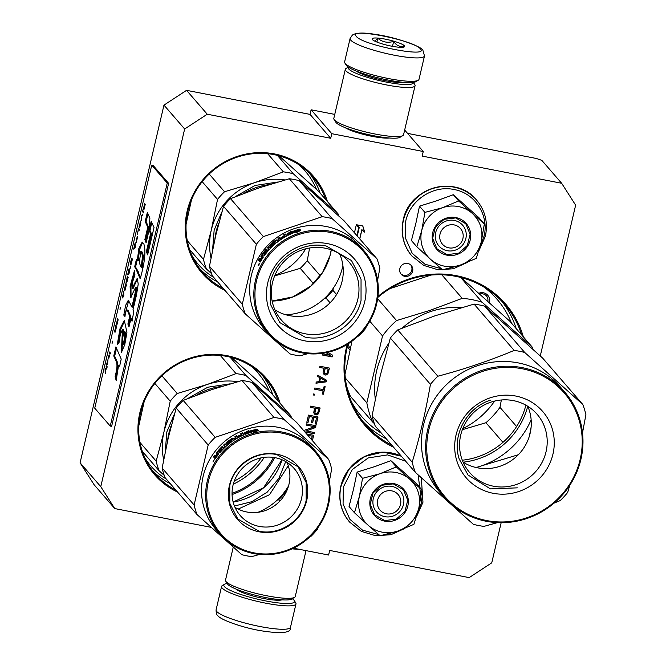 <?xml version="1.0" encoding="UTF-8"?>
<svg xmlns="http://www.w3.org/2000/svg" width="666" height="666" viewBox="0 0 666 666"><rect width="100%" height="100%" fill="white"/><g stroke="black" fill="none" stroke-linecap="round" stroke-linejoin="round"><path stroke-width="1" d="M393.523 447.177A92.899 89.294 -40.9 0 1 346.428 347.519A92.899 89.294 -40.9 0 1 347.227 344.389M391.766 445.146A91.941 88.378 -40.9 0 1 365.692 424.825A91.941 88.378 -40.9 0 1 347.177 347.502A91.941 88.378 -40.9 0 1 348.118 343.831M224.883 290.309A73.793 70.929 -40.9 0 1 187.179 211.005A73.793 70.929 -40.9 0 1 274.442 153.921A73.793 70.929 -40.9 0 1 327.414 201.557M223.135 288.278A72.835 70.013 -40.9 0 1 202.589 272.236A72.835 70.013 -40.9 0 1 187.92 210.98A72.835 70.013 -40.9 0 1 274.059 154.637A72.835 70.013 -40.9 0 1 312.72 176.898A72.835 70.013 -40.9 0 1 325.657 199.525M177.564 492.066A73.793 70.929 -40.9 0 1 139.852 412.762A73.793 70.929 -40.9 0 1 227.123 355.686A73.793 70.929 -40.9 0 1 280.086 403.313M175.807 490.043A72.835 70.013 -40.9 0 1 155.261 474.001A72.835 70.013 -40.9 0 1 140.593 412.745A72.835 70.013 -40.9 0 1 226.731 356.402A72.835 70.013 -40.9 0 1 265.401 378.663A72.835 70.013 -40.9 0 1 278.33 401.29M186.563 90.335L207.243 114.219L184.649 128.996L100.766 486.663L114.752 508.566L94.073 484.682L80.087 462.778L163.969 105.111L186.563 90.335L310.04 114.386L311.114 109.798L331.793 133.691L330.719 138.27L310.04 114.386M334.748 114.402L311.114 109.798M404.662 130.036L423.251 151.507L422.177 156.094L561.646 183.267L541.833 160.373L536.396 158.483L407.567 133.383M501.157 522.718L491.749 562.837L469.155 577.613L329.678 550.441L328.604 555.028L293.506 548.185M114.752 508.566L211.122 527.347M100.766 486.663L80.087 462.778M184.649 128.996L163.969 105.111M207.243 114.219L330.719 138.27M423.251 151.507L331.793 133.691M345.146 127.647A24.933 4.138 13.2 0 0 366.666 135.181A24.933 4.138 13.2 0 0 389.285 138.004M540.276 355.944L575.64 205.17L561.646 183.267M404.737 276.315A6.685 6.427 -40.9 0 1 400.649 266.675A6.685 6.427 -40.9 0 1 411.297 265.518A6.685 6.427 -40.9 0 1 404.737 276.315M359.782 238.944L361.946 229.728L364.71 232.201L362.795 225.965L356.343 224.708L359.299 227.356L357.259 236.039M356.968 235.697L358.891 227.489L356.243 225.125L354.445 232.784M326.107 352.697L330.353 355.336L322.844 353.871L322.56 355.07L332.109 356.934L332.525 355.136L327.814 352.331M324.708 374.891L326.182 374.966L327.93 373.842L329.487 368.098L319.938 366.242L319.655 367.441L323.926 368.273L323.052 372.893L324.708 374.891L323.468 373.809M315.959 383.2L326.257 381.868L326.631 380.269L317.832 375.216L317.557 376.415L319.805 377.689L318.864 381.676L316.242 382.001L315.959 383.2M322.344 394.031L323.36 394.23L325.133 386.655L324.117 386.455L323.368 389.643L314.843 387.987L314.56 389.177L323.093 390.842L322.344 394.031M313.436 393.964L313.203 394.963L314.219 395.163L314.452 394.164L313.436 393.964M315.351 414.785L316.825 414.86L318.573 413.736L320.13 407.992L310.581 406.135L310.298 407.334L314.568 408.166L313.694 412.787L315.351 414.785L314.111 413.703M306.793 422.294L308.008 422.527L309.415 416.541L312.662 417.174L311.447 422.361L312.67 422.602L313.886 417.416L316.525 417.932L315.118 423.917L316.342 424.15L318.023 416.974L308.475 415.109L306.793 422.294M304.853 431.926L314.094 433.724L314.377 432.525L306.252 430.944L315.542 427.539L315.967 425.749L306.418 423.884L306.135 425.083L314.469 426.706L304.97 430.07L304.603 431.635M312.371 440.609L313.719 435.323L306.593 433.932M274.733 457.609A73.793 70.929 -40.9 0 1 232.068 494.547M377.938 296.478A92.899 89.294 -40.9 0 1 456.293 275.657A92.899 89.294 -40.9 0 1 523.326 336.83M229.554 440.151A48.951 47.061 -40.9 0 1 226.14 443.498M410.839 265.043A6.685 6.427 -40.9 0 1 400.782 273.751M359.69 238.844L361.854 229.628L364.627 232.101L362.737 225.957M359.299 227.356L356.368 224.717M356.876 235.597L358.799 227.414M330.353 355.336L326.157 352.689M332.434 355.078L332.018 356.834L322.577 354.995M325.524 375.05L324.625 374.791M323.926 368.273L319.68 367.357M329.379 368.082L327.839 373.743L325.433 374.95M326.257 381.868L315.992 383.083M319.805 377.689L317.565 376.365M326.54 380.211L326.173 381.768M323.36 394.23L322.361 393.956M323.093 390.842L314.577 389.102M325.033 386.63L323.276 394.13M314.344 394.147L314.136 395.063L313.22 394.888M316.167 414.943L315.268 414.685M314.568 408.166L310.323 407.251M320.03 407.975L318.481 413.644L316.075 414.843M308.008 422.527L306.81 422.211M317.923 416.949L316.258 424.051L315.143 423.834M316.525 417.932L313.794 417.316L312.579 422.502L311.472 422.286M312.662 417.174L309.332 416.441L307.925 422.427M315.859 425.724L315.459 427.447L306.252 430.944M314.269 432.509L314.011 433.624L304.77 431.826M314.469 426.706L306.16 425.008M313.619 435.298L312.512 440.01M273.518 457.417A72.835 70.013 -40.9 0 1 232.051 493.315M377.822 297.436A91.941 88.378 -40.9 0 1 455.91 276.382A91.941 88.378 -40.9 0 1 504.711 304.479A91.941 88.378 -40.9 0 1 521.636 334.881M324.317 372.935L325.141 368.506L328.188 369.097L325.058 368.406L324.167 372.194L324.633 373.41L324.234 372.835M320.488 377.947L319.73 381.635L320.488 377.947L325.632 380.91L319.73 381.635M314.96 412.828L315.784 408.4L318.831 408.991L315.701 408.3L314.81 412.088L315.276 413.303L314.876 412.729M307.9 435.439L312.138 436.18L307.809 435.339M328.188 369.097L326.956 373.451L325.799 373.851L324.633 373.41M320.571 378.047L325.632 380.91M318.831 408.991L317.599 413.345L316.442 413.744L315.276 413.303M312.221 436.28L311.455 439.552M489.269 302.63A8.117 7.809 139.1 0 0 478.821 293.273M347.477 346.253A8.117 7.809 139.1 0 0 350 349.758M479.678 294.039A6.685 6.427 139.1 0 1 482.883 293.873A6.685 6.427 -40.9 0 1 487.82 301.332M348.21 343.773A6.685 6.427 139.1 0 0 350.366 348.127M462.887 238.603A11.938 11.48 139.1 0 0 454.145 224.908A11.938 11.48 139.1 0 0 440.026 234.149A11.938 11.48 -40.9 0 0 448.767 247.835A11.938 11.48 -40.9 0 0 462.887 238.603M400.507 504.562A11.938 11.48 139.1 0 0 391.766 490.867A11.938 11.48 139.1 0 0 377.647 500.099A11.938 11.48 -40.9 0 0 386.388 513.794A11.938 11.48 -40.9 0 0 400.507 504.562M382.084 532.134A31.044 29.845 139.1 0 0 397.877 531.043L380.136 535.747L368.431 525.491A31.044 29.845 139.1 0 0 382.084 532.134M353.521 489.152L349.051 506.51L354.454 512.745L359.44 496.178A31.044 29.845 -40.9 0 1 379.911 473.742L396.278 466.916L409.99 479.412C418.131 487.221 421.07 496.794 418.806 508.125C415.792 519.305 408.816 526.948 397.877 531.043L413.902 524.333L418.806 508.125L421.969 489.91L416.566 483.674L390.884 460.681L374.816 466.583L357.126 472.094L353.521 489.152M384.84 516.666A15.759 15.152 -40.9 0 1 376.473 511.846A15.759 15.152 -40.9 0 1 375.199 493.947A15.759 15.152 -40.9 0 1 391.933 486.405A15.759 15.152 -40.9 0 1 400.299 491.217A15.759 15.152 -40.9 0 1 401.573 509.124A15.759 15.152 -40.9 0 1 384.84 516.666M418.148 474.916L421.603 502.33L417.649 512.67M397.46 531.177L386.846 534.232M378.829 534.615L362.554 530.161L349.875 519.322L343.065 504.045L343.356 487.087L352.256 469.572L368.215 457.933L387.52 454.895L405.644 461.18M384.665 521.128A19.58 18.823 -40.9 0 1 370.329 498.676A19.58 18.823 -40.9 0 1 393.481 483.533A19.58 18.823 -40.9 0 1 407.825 505.985A19.58 18.823 -40.9 0 1 384.665 521.128M421.969 489.91L409.99 479.412A31.044 29.845 139.1 0 0 380.627 473.501M368.431 525.491L367.89 525.008A31.044 29.845 -40.9 0 1 359.265 496.903M367.89 525.008L354.454 512.745M359.44 496.178L362.52 478.33L379.911 473.742M357.126 472.094L362.52 478.33M390.884 460.681L396.278 466.916M384.69 520.571L374.55 514.735L370.246 504.27L373.01 493.031L381.793 485.264L393.29 483.891L403.43 489.726L407.734 500.199L404.97 511.43L396.187 519.197L384.69 520.571M444.463 266.175A31.044 29.845 139.1 0 0 460.256 265.085L442.515 269.788L430.81 259.532A31.044 29.845 139.1 0 0 444.463 266.175M415.9 223.193L411.43 240.551L416.833 246.786L421.819 230.22A31.044 29.845 -40.9 0 1 442.291 207.792L458.658 200.957L472.369 213.453C480.511 221.262 483.449 230.836 481.185 242.166C478.171 253.346 471.195 260.989 460.256 265.085L476.282 258.375L481.185 242.166L484.348 223.951L478.954 217.715L453.263 194.722L436.197 200.966L419.505 206.135L415.9 223.193M447.219 250.707A15.759 15.152 -40.9 0 1 438.852 245.896A15.759 15.152 -40.9 0 1 437.579 227.988A15.759 15.152 -40.9 0 1 454.312 220.446A15.759 15.152 -40.9 0 1 462.679 225.258A15.759 15.152 -40.9 0 1 463.952 243.165A15.759 15.152 -40.9 0 1 447.219 250.707M441.208 268.664L424.933 264.202L412.254 253.363L405.444 238.087L405.736 221.129C410.114 200.066 433.283 184.915 454.062 189.527C475.091 193.057 489.435 215.518 483.982 236.372L480.028 246.711M459.84 265.218L449.225 268.281M447.044 255.178A19.58 18.823 -40.9 0 1 432.709 232.717A19.58 18.823 -40.9 0 1 455.869 217.574A19.58 18.823 -40.9 0 1 470.204 240.026A19.58 18.823 -40.9 0 1 447.044 255.178M484.348 223.951L472.369 213.453A31.044 29.845 139.1 0 0 443.007 207.551M430.81 259.532L430.269 259.049A31.044 29.845 -40.9 0 1 421.645 230.944M430.269 259.049L416.833 246.786M421.819 230.22L424.9 212.379L442.291 207.792M419.505 206.135L424.9 212.379M453.263 194.722L458.658 200.957M447.069 254.62L436.929 248.776L432.625 238.311L435.389 227.073L444.172 219.305L455.669 217.932L465.809 223.768L470.113 234.241L467.349 245.471L458.566 253.238L447.069 254.62M350.091 38.511L344.613 61.896A38.212 6.335 13.2 0 0 344.896 63.062L346.312 65.276A36.297 6.019 13.2 0 0 346.628 65.684A36.297 6.019 13.2 0 0 380.994 78.546A36.297 6.019 13.2 0 0 415.984 81.61L418.231 80.261A38.212 6.335 13.2 0 0 419.006 79.346L424.492 55.961L422.918 50.35C422.735 47.12 396.686 37.279 375.324 34.382C363.503 32.418 355.844 32.659 352.356 35.115L350.091 38.511A38.212 6.335 13.2 0 0 350.707 40.11A38.212 6.335 13.2 0 0 390.035 54.346A38.212 6.335 13.2 0 0 424.492 55.961M344.896 63.062A38.212 6.335 13.2 0 0 345.221 63.495A38.212 6.335 13.2 0 0 381.402 77.04A38.212 6.335 13.2 0 0 418.231 80.261M356.36 36.414C362.162 45.022 430.144 58.258 420.379 48.884C414.577 40.285 346.595 27.04 356.36 36.414M372.361 39.535A16.717 2.772 13.2 0 0 388.195 45.455A16.717 2.772 13.2 0 0 404.304 46.87A16.717 2.772 13.2 0 0 404.37 45.771A16.717 2.772 13.2 0 0 385.805 39.261A16.717 2.772 13.2 0 0 372.219 39.344A16.717 2.772 13.2 0 0 372.361 39.535M403.096 47.219L404.17 45.904C400.008 47.228 396.503 45.721 393.664 41.375C387.72 43.182 382.442 42.158 377.822 38.287L374.75 41.109M377.822 38.287L376.939 42.075M393.664 41.375L392.499 46.345M292.274 598.709A36.297 6.019 -166.8 0 1 293.956 600.133A36.297 6.019 -166.8 0 1 294.264 600.549A36.297 6.019 -166.8 0 1 264.768 600.74A36.297 6.019 -166.8 0 1 224.442 586.596A36.297 6.019 -166.8 0 1 224.592 584.207A36.297 6.019 -166.8 0 1 227.198 583.449M294.264 600.549L295.679 602.763A38.212 6.335 -166.8 0 1 295.97 603.929A38.212 6.335 -166.8 0 1 261.513 602.314A38.212 6.335 -166.8 0 1 222.186 588.07A38.212 6.335 -166.8 0 1 221.57 586.471A38.212 6.335 -166.8 0 1 222.344 585.564L224.592 584.207M413.278 82.393A33.433 5.544 -166.8 0 1 384.415 81.702A33.433 5.544 -166.8 0 1 348.726 68.973A33.433 5.544 -166.8 0 1 348.385 67.166M413.386 82.376L414.801 84.59A35.822 5.944 -166.8 0 1 415.068 85.681A35.822 5.944 -166.8 0 1 382.767 84.166A35.822 5.944 -166.8 0 1 345.895 70.821A35.822 5.944 -166.8 0 1 345.321 69.322A35.822 5.944 -166.8 0 1 346.045 68.465L348.301 67.108M404.453 82.393A26.507 4.396 -166.8 0 1 379.728 79.487A26.507 4.396 -166.8 0 1 356.293 71.096M415.068 85.681L403.563 134.748A35.822 5.944 -166.8 0 1 402.838 135.606A35.822 5.944 -166.8 0 1 368.306 132.576A35.822 5.944 -166.8 0 1 334.39 119.88A35.822 5.944 -166.8 0 1 334.082 119.472A35.822 5.944 -166.8 0 1 333.816 118.39L345.321 69.322M402.838 135.606L400.025 137.296A33.433 5.544 -166.8 0 1 367.798 134.474A33.433 5.544 -166.8 0 1 336.139 122.619A33.433 5.544 -166.8 0 1 335.847 122.244L334.082 119.472M233.258 547.119L225.508 580.144A35.822 5.944 13.2 0 0 225.774 581.235L227.547 583.999A33.433 5.544 13.2 0 0 227.839 584.382A33.433 5.544 13.2 0 0 259.49 596.228A33.433 5.544 13.2 0 0 291.716 599.05L294.53 597.36A35.822 5.944 13.2 0 0 295.254 596.503L306.019 550.624M225.774 581.235A35.822 5.944 13.2 0 0 226.09 581.643A35.822 5.944 13.2 0 0 260.006 594.33A35.822 5.944 13.2 0 0 294.53 597.36M292.141 548.834A35.822 5.944 13.2 0 0 299.067 549.275M461.072 277.547L509.773 321.17L532.109 346.969L482.159 302.247A88.353 84.932 139.1 0 0 462.212 298.36L430.136 310.323L396.57 320.562L377.647 298.709M533.183 349.5A88.353 84.932 139.1 0 0 532.109 346.969M525.89 405.161A71.645 68.864 -40.9 0 1 477.93 456.776A71.645 68.864 -40.9 0 1 462.304 460.206M461.771 307.492A80.003 76.898 139.1 0 0 430.602 311.571A80.003 76.898 -40.9 0 0 402.239 328.047M375.274 398.709A80.003 76.898 -40.9 0 1 388.769 343.323M431.044 275.058L389.918 288.636M441.799 274.783L462.212 298.36M345.321 378.005L366.841 402.863A88.353 84.932 -40.9 0 0 372.744 422.119L350.408 396.32A88.353 84.932 -40.9 0 1 346.528 385.722M372.744 422.119L374.317 423.543M351.973 341.183L344.988 374.4M369.788 321.212L382.534 335.939L366.841 402.863M382.534 335.939A88.353 84.932 -40.9 0 1 396.57 320.562M460.689 277.447L482.159 302.247M462.346 429.703L485.947 422.727A88.353 84.932 139.1 0 0 499.983 407.351L516.591 426.54M499.983 407.351L501.356 399.983M462.753 428.654A81.194 78.047 139.1 0 0 494.605 401.082M485.947 422.727L502.947 442.357M415.309 472.336L375.199 426.007A90.743 87.229 -40.9 0 1 373.484 420.979A90.743 87.229 -40.9 0 1 372.078 415.842L412.187 462.171A90.743 87.229 139.1 0 0 413.586 467.307A90.743 87.229 -40.9 0 0 415.309 472.336L473.384 524.342A90.743 87.229 -40.9 0 0 483.916 526.398L497.469 522.627M545.354 429.22A44.564 42.84 -40.9 0 1 524.142 480.96A44.564 42.84 -40.9 0 1 469.688 472.577A44.564 42.84 -40.9 0 1 461.413 457.6A44.564 42.84 139.1 0 1 482.625 405.86A44.564 42.84 139.1 0 1 537.079 414.244A44.564 42.84 139.1 0 1 545.354 429.22M463.128 462.187A73.31 70.471 139.1 0 0 527.738 406.26A44.564 42.84 139.1 0 1 529.428 410.822A44.564 42.84 -40.9 0 1 513.544 459.007A44.564 42.84 -40.9 0 1 463.12 462.179M552.156 428.546A50.624 48.668 139.1 0 0 490.118 397.86A50.624 48.668 139.1 0 0 456.801 460.797A50.624 48.668 139.1 0 0 518.839 491.491A50.624 48.668 139.1 0 0 552.156 428.546M578.92 419.497A79.046 75.982 -40.9 0 1 526.906 517.765A79.046 75.982 -40.9 0 1 430.036 469.846A79.046 75.982 139.1 0 1 482.051 371.578A79.046 75.982 139.1 0 1 578.92 419.497M582.517 432.825L585.913 414.643A90.743 87.229 -40.9 0 0 584.515 409.498A90.743 87.229 139.1 0 0 582.792 404.47L542.69 358.142L484.607 306.135A90.743 87.229 139.1 0 0 474.075 304.087L434.915 315.842L397.744 329.903A90.743 87.229 139.1 0 0 390.334 338.02L430.436 384.349C425.666 411.804 419.588 437.745 412.187 462.171M372.078 415.842L380.211 375.782L390.334 338.02M484.607 306.135L524.716 352.464A90.743 87.229 139.1 0 0 514.185 350.416C490.051 360.539 464.61 369.147 437.845 376.232A90.743 87.229 139.1 0 0 430.436 384.349M582.792 404.47L524.716 352.464M474.075 304.087L514.185 350.416M397.744 329.903L437.845 376.232M531.152 419.805A81.194 78.047 -40.9 0 1 480.985 466.009L518.331 454.736M531.127 427.106L529.37 436.155M476.381 467.59L480.985 466.009A81.194 78.047 -40.9 0 1 476.04 467.507M554.054 503.121L560.256 500.582A90.743 87.229 -40.9 0 0 567.665 492.457L569.755 485.331M443.822 496.836L439.685 492.057A80.003 76.898 -40.9 0 1 424.825 465.176A80.003 76.898 139.1 0 1 462.912 372.286A80.003 76.898 139.1 0 1 560.655 387.337L564.793 392.116A80.003 76.898 139.1 0 0 467.041 377.064A80.003 76.898 139.1 0 0 428.962 469.955A80.003 76.898 -40.9 0 0 443.822 496.836A80.003 76.898 -40.9 0 0 541.566 511.888A80.003 76.898 -40.9 0 0 579.645 418.997A80.003 76.898 139.1 0 0 564.793 392.116M517.349 487.845L490.467 488.894L468.056 475.033L459.249 459.107C451.448 435.88 466.4 407.634 490.451 400.166M279.012 155.794L318.365 191.1L338.062 213.861A71.645 68.864 -40.9 0 1 338.886 216.075M309.615 248.002L307.242 260.672A71.645 68.864 -40.9 0 1 300.241 268.34L274.65 275.915M305.752 248.818A64.477 61.98 -40.9 0 1 274.758 275.641M284.973 179.945A64.477 61.98 139.1 0 0 254.695 182.659L283.366 171.853A71.645 68.864 -40.9 0 1 293.306 173.793L277.364 155.369M283.366 171.853L267.64 153.696M211.58 273.668L206.427 268.989A71.645 68.864 -40.9 0 1 203.48 259.382L211.255 230.261L217.541 199.417A71.645 68.864 -40.9 0 1 224.542 191.75L209.199 174.026M217.541 199.417L202.189 181.676M186.08 224.284L191.492 199.833M203.48 259.382L187.288 240.676M206.427 268.989L189.652 249.608M293.306 173.793L338.062 213.861M323.41 202.106A64.477 61.98 -40.9 0 0 316.433 194.688A64.477 61.98 139.1 0 0 308.042 188.411M224.542 191.75L254.695 182.659A64.477 61.98 -40.9 0 0 211.255 230.261A64.477 61.98 -40.9 0 0 210.989 257.917M313.47 283.616L300.241 268.34M320.304 275.757L307.242 260.672M285.905 314.785A59.699 57.384 139.1 0 0 342.898 265.451M212.604 249.708L214.144 230.195L221.861 211.946M235.098 196.77L255.061 185.464L277.522 182.068M377.597 280.286L379.836 268.315A71.645 68.864 139.1 0 0 376.889 258.708L332.134 218.639A71.645 68.864 139.1 0 0 327.197 217.491A71.645 68.864 139.1 0 0 322.186 216.7L263.361 236.588A71.645 68.864 139.1 0 0 256.368 244.264L242.299 304.22A71.645 68.864 139.1 0 0 245.246 313.828L290.001 353.904A71.645 68.864 139.1 0 0 294.938 355.053A71.645 68.864 139.1 0 0 299.95 355.835L307.784 353.671M274.958 309.915A44.564 42.832 -40.9 0 0 289.41 315.626A44.564 42.832 139.1 0 0 333.083 299.45A44.564 42.832 139.1 0 0 339.643 253.921M305.12 333.766A44.564 42.832 139.1 0 0 352.431 312.446A44.564 42.832 139.1 0 0 348.842 261.821A44.564 42.832 139.1 0 0 325.183 248.202A44.564 42.832 -40.9 0 0 277.872 269.53A44.564 42.832 -40.9 0 0 281.46 320.155A44.564 42.832 -40.9 0 0 305.12 333.766M327.647 243.648A50.624 48.668 139.1 0 0 267.774 282.809A50.624 48.668 139.1 0 0 304.845 340.859A50.624 48.668 139.1 0 0 364.718 301.698A50.624 48.668 139.1 0 0 327.647 243.648M330.278 232.409A62.329 59.915 139.1 0 0 256.568 280.627A62.329 59.915 139.1 0 0 302.214 352.089A62.329 59.915 139.1 0 0 375.924 303.879A62.329 59.915 139.1 0 0 330.278 232.409M301.823 352.814A63.287 60.831 139.1 0 0 369.014 322.527A63.287 60.831 139.1 0 0 363.919 250.632A63.287 60.831 139.1 0 0 330.328 231.293A63.287 60.831 139.1 0 0 263.137 261.58A63.287 60.831 139.1 0 0 268.231 333.475A63.287 60.831 139.1 0 0 301.823 352.814M290.085 232.542A63.287 60.831 139.1 0 1 299.334 229.279L298.118 230.386A63.287 60.831 139.1 0 0 289.019 233.883L287.887 235.398L286.788 234.132L291.175 231.244L290.085 232.542L290.376 233.258M299.384 229.487L299.542 230.178L298.351 231.277M290.226 232.892L287.387 234.823M297.336 232.059L297.186 231.535L295.995 232.759L300.841 230.444L299.733 229.171L298.376 230.394A63.287 60.831 139.1 0 0 289.252 233.866L289.568 234.574M298.376 230.394L298.609 231.285A62.329 59.915 139.1 0 0 297.236 231.71M298.609 231.285L299.941 230.078L300.416 230.627M297.186 231.535A63.287 60.831 139.1 0 0 288.236 235.223L289.252 233.866M260.281 261.963L259.532 261.58L259.915 260.306L259.166 261.139M259.157 261.13L258.441 260.323A63.287 60.831 139.1 0 1 259.39 258.658L259.998 259.357L260.939 259.057M259.915 260.306L260.731 260.747L260.348 261.996M260.814 259.815L260.006 259.374L260.539 258.833A63.287 60.831 139.1 0 1 261.538 257.234L262.321 257.717A62.329 59.915 139.1 0 0 262.238 257.842M265.676 251.207A62.329 59.915 139.1 0 1 266.508 250.2L265.792 249.617A63.287 60.831 139.1 0 0 261.222 255.719L262.004 256.21A62.329 59.915 139.1 0 1 262.254 255.836M265.792 249.617L266.417 249.192L268.032 250.94M274.117 244.788L273.793 244.422A63.287 60.831 139.1 0 0 270.08 247.985L270.438 248.318M275.566 240.201L276.132 240.925L276.84 240.634L276.29 239.902L275.566 240.201A63.287 60.831 139.1 0 0 270.03 245.055L269.63 245.737L270.421 246.653L271.087 246.278A63.287 60.831 139.1 0 1 273.468 244.056L274.084 244.747A62.329 59.915 139.1 0 0 274.076 244.747M270.03 245.055L270.671 245.712A62.329 59.915 139.1 0 1 271.403 245.005M276.132 240.925A62.329 59.915 139.1 0 0 275.591 241.358M286.655 235.98L285.198 233.957A63.287 60.831 139.1 0 0 283.624 234.815L284.365 235.672A63.287 60.831 139.1 0 0 280.836 237.82L281.16 238.187A63.287 60.831 139.1 0 1 284.69 236.039L284.757 236.547A63.287 60.831 139.1 0 0 280.877 238.952L279.495 237.362A63.287 60.831 139.1 0 0 278.038 238.361L278.779 239.219A63.287 60.831 139.1 0 0 276.898 240.609L277.447 241.342A62.329 59.915 139.1 0 1 277.514 241.292M284.365 235.672L284.598 236.089M285.198 233.957L286.763 235.764L286.23 236.272A63.287 60.831 139.1 0 0 277.264 242.166L276.556 242.466L275.083 241.209A63.287 60.831 139.1 0 0 271.337 244.48L271.537 245.113M274.184 242.799L274.775 243.498L275.466 243.182L274.883 242.474L274.184 242.799A63.287 60.831 139.1 0 0 271.753 244.963L272.086 245.321M274.775 243.498A62.329 59.915 139.1 0 0 273.959 244.206M274.883 242.474L275.574 243.265L275.141 243.898A63.287 60.831 139.1 0 0 264.186 255.844L263.861 255.478L264.252 255.744M263.861 255.478A63.287 60.831 139.1 0 1 266.25 252.322L266.633 252.614M259.532 261.58L260.006 262.129L260.531 261.58A63.287 60.831 139.1 0 1 263.328 257.076L262.113 255.236A63.287 60.831 139.1 0 1 265.193 251.099L265.801 251.357A63.287 60.831 139.1 0 0 263.753 254.012L264.069 254.379A63.287 60.831 139.1 0 1 266.117 251.723L266.841 252.297A62.329 59.915 139.1 0 0 266.6 252.589M265.801 251.357L266.525 251.923A62.329 59.915 139.1 0 0 266.467 251.998M261.855 257.6L262.637 258.083A62.329 59.915 139.1 0 0 262.562 258.208L261.855 257.6A63.287 60.831 139.1 0 0 260.448 259.882L261.33 260.215M260.714 260.19L260.922 259.981A63.287 60.831 139.1 0 1 262.171 257.967M279.662 240.384L279.628 240.343A62.329 59.915 139.1 0 0 277.772 241.708L277.805 241.75M266.525 251.923L265.917 251.665M285.614 234.773A62.329 59.915 139.1 0 0 284.24 235.523M281.36 238.628L281.651 238.961A62.329 59.915 139.1 0 1 285.131 236.846L285.156 236.871M278.646 239.061A62.329 59.915 139.1 0 1 280.003 238.128L281.094 239.394M276.84 240.634L277.447 241.342M270.529 246.67L270.671 245.712M269.305 247.086A62.329 59.915 139.1 0 0 268.165 248.31L269.255 249.567M266.508 250.2L267.124 249.783M262.321 257.717L261.713 257.009L262.004 256.21M260.572 259.682L260.015 259.374A62.329 59.915 139.1 0 0 259.265 260.747L259.457 260.964M258.125 265.567L259.307 263.187L258.125 265.567M261.222 255.719L260.93 256.535L261.538 257.234M270.08 247.985L268.706 246.387A63.287 60.831 139.1 0 0 267.482 247.694L268.856 249.284A63.287 60.831 139.1 0 0 267.665 250.632M276.29 239.902L276.898 240.609M266.25 252.322L266.117 251.723M268.231 333.475L264.094 328.696A63.287 60.831 -40.9 0 1 258.999 256.801A63.287 60.831 -40.9 0 1 326.19 226.515A63.287 60.831 139.1 0 1 359.782 245.854L363.919 250.632M357.759 336.363L358.766 335.947A71.645 68.864 139.1 0 0 365.767 328.28L366.225 326.731M376.889 258.708L344.039 220.762L299.284 180.694A71.645 68.864 139.1 0 0 289.335 178.754L259.124 187.854L230.519 198.643A71.645 68.864 139.1 0 0 223.518 206.318L215.751 235.373L209.449 266.275A71.645 68.864 139.1 0 0 212.396 275.882L245.246 313.828M256.368 244.264L223.518 206.318M242.299 304.22L209.449 266.275M324.459 298.393L325.924 298.002A71.645 68.864 139.1 0 0 332.925 290.334L333.308 288.162M336.571 294.547L332.925 290.334M332.134 218.639L299.284 180.694M322.186 216.7L289.335 178.754M263.361 236.588L230.519 198.643M330.078 302.797L325.924 298.002M279.187 240.126A63.287 60.831 139.1 0 0 277.764 241.167L277.214 240.975A63.287 60.831 139.1 0 1 279.104 239.585L279.187 240.126M259.407 264.918L258.891 264.685M270.279 282.734C275.358 258.3 302.231 240.717 326.34 246.07L351.498 260.556L361.047 279.187L361.047 300.424C355.969 324.858 329.096 342.441 304.986 337.088L279.828 322.602L270.288 303.971L270.279 282.734M231.693 357.559L271.037 392.865L290.742 415.626A71.645 68.864 -40.9 0 1 291.566 417.832M163.661 459.682A64.477 61.98 -40.9 0 1 163.936 432.018L170.221 401.173A71.645 68.864 -40.9 0 1 177.223 393.506L161.88 375.782M170.221 401.173L154.862 383.433M138.761 426.04L144.172 401.598M237.654 381.701A64.477 61.98 139.1 0 0 207.376 384.424L236.039 373.618A71.645 68.864 -40.9 0 1 245.987 375.549L230.036 357.126M236.039 373.618L220.321 355.453M245.987 375.549L269.114 396.453A64.477 61.98 139.1 0 0 260.714 390.168M177.223 393.506L207.376 384.424A64.477 61.98 -40.9 0 0 163.936 432.018L156.16 461.138L139.968 442.44M290.742 415.626L269.114 396.453A64.477 61.98 -40.9 0 1 276.09 403.862M164.261 475.432L159.107 470.745A71.645 68.864 -40.9 0 1 156.16 461.138M159.107 470.745L142.333 451.373M257.958 512.304A59.699 57.384 139.1 0 0 288.603 485.78M165.285 451.473L166.825 431.951L174.542 413.711M187.779 398.534L207.742 387.229L230.203 383.824M234.44 506.002L251.856 501.698L267.191 492.166L278.879 478.371L285.731 461.605M238.145 509.09L269.522 494.705L288.261 465.709M221.503 449.1L222.044 448.742M226.348 445.454L228.022 444.555A62.329 59.915 139.1 0 1 230.544 442.574L230.819 442.465M225.549 444.538A62.329 59.915 139.1 0 0 224.242 445.712L223.618 445.038A63.287 60.831 139.1 0 1 224.941 443.839L226.323 445.437A63.287 60.831 139.1 0 1 230.319 442.199L230.994 440.959M232.501 439.227L233.283 438.261M216.525 455.353L215.975 455.611M215.201 455.969L213.728 456.593M329.412 481.052L331.651 469.08A71.645 68.864 139.1 0 0 328.704 459.473L283.949 419.405A71.645 68.864 139.1 0 0 279.012 418.256A71.645 68.864 139.1 0 0 274.001 417.465L215.176 437.354A71.645 68.864 139.1 0 0 208.183 445.021L194.114 504.986A71.645 68.864 139.1 0 0 197.061 514.593L241.816 554.67A71.645 68.864 139.1 0 0 246.753 555.819A71.645 68.864 139.1 0 0 251.765 556.601L259.598 554.437M309.573 537.129L310.589 536.713A71.645 68.864 139.1 0 0 317.582 529.045L318.04 527.497M315.734 451.398L311.596 446.62A63.287 60.831 139.1 0 0 278.005 427.281A63.287 60.831 -40.9 0 0 210.814 457.567A63.287 60.831 -40.9 0 0 215.909 529.462L220.046 534.24A63.287 60.831 139.1 0 0 253.638 553.571A63.287 60.831 139.1 0 0 320.829 523.293A63.287 60.831 139.1 0 0 315.734 451.398A63.287 60.831 139.1 0 0 282.143 432.059A63.287 60.831 139.1 0 0 214.951 462.346A63.287 60.831 139.1 0 0 220.046 534.24M277.139 500.158L278.596 499.758A71.645 68.864 139.1 0 0 285.597 492.091L285.989 489.918M328.704 459.473L296.711 422.527L251.956 382.45A71.645 68.864 139.1 0 0 242.016 380.511L211.913 389.577L183.192 400.408A71.645 68.864 139.1 0 0 176.19 408.075L168.398 437.254L162.129 468.04A71.645 68.864 139.1 0 0 165.076 477.647L197.061 514.593M208.183 445.021L176.19 408.075M194.114 504.986L162.129 468.04M279.812 501.165L278.596 499.758M285.964 492.515L285.597 492.091M283.949 419.405L251.956 382.45M274.001 417.465L242.016 380.511M215.176 437.354L183.192 400.408M247.444 431.809A63.287 60.831 139.1 0 1 256.918 429.345L255.669 430.294A63.287 60.831 139.1 0 0 246.328 433L245.138 434.374L244.039 433.108L248.585 430.644L247.444 431.809L247.669 432.517M256.943 429.553L257.051 430.261L255.827 431.21M247.561 432.176L244.647 433.807M254.812 431.834L254.712 431.318L253.471 432.392L258.433 430.544L257.326 429.27L255.927 430.328A63.287 60.831 139.1 0 0 246.578 433L246.82 433.716M255.927 430.328L256.085 431.243A62.329 59.915 139.1 0 0 254.753 431.526M256.085 431.243L257.451 430.194L257.909 430.719M254.712 431.318A63.287 60.831 139.1 0 0 245.496 434.224L246.578 433M231.518 440.384L232.034 441.142L231.31 441.408L230.777 440.659L231.518 440.384L232.209 441.183L231.735 441.766A63.287 60.831 139.1 0 0 219.813 452.755L219.489 452.38A63.287 60.831 139.1 0 1 222.144 449.442L222.028 448.859A63.287 60.831 139.1 0 0 219.755 451.332L219.439 450.965A63.287 60.831 139.1 0 1 221.711 448.493L221.079 448.218A63.287 60.831 139.1 0 0 217.665 452.081L218.856 453.912A63.287 60.831 139.1 0 0 215.684 458.175L215.101 458.691L214.627 458.133L215.093 456.918L214.244 457.692L213.536 456.876A63.287 60.831 139.1 0 1 214.619 455.294L215.226 456.002L216.217 455.777M215.093 456.918L215.859 457.425L215.401 458.624M215.784 456.377L215.235 456.002L215.826 455.502A63.287 60.831 139.1 0 1 216.958 453.996L216.35 453.296L216.7 452.522L217.432 453.08A62.329 59.915 139.1 0 1 217.765 452.655M216.7 452.522A63.287 60.831 139.1 0 1 221.778 446.811L222.427 447.46A62.329 59.915 139.1 0 0 221.57 448.335M221.778 446.811L222.444 446.436L224.034 448.218M222.427 447.46L223.093 447.086M223.618 445.038L225.324 446.986M224.991 446.636A63.287 60.831 139.1 0 0 223.693 447.877M242.199 435.639L242.216 435.647A62.329 59.915 139.1 0 0 242.074 435.697L241.891 435.281A63.287 60.831 139.1 0 0 237.829 437.346L236.455 435.755A63.287 60.831 139.1 0 0 234.915 436.63L235.656 437.487A63.287 60.831 139.1 0 0 233.666 438.711L234.149 439.485A62.329 59.915 139.1 0 1 234.299 439.393M235.656 437.487L235.897 437.903M237.829 437.346L238.053 437.77M241.408 434.29A62.329 59.915 139.1 0 1 242.749 433.699L242.407 432.842A63.287 60.831 139.1 0 0 240.776 433.566L241.708 434.848M241.517 434.423A63.287 60.831 139.1 0 0 237.829 436.263L238.145 436.63A63.287 60.831 139.1 0 1 241.833 434.79L241.891 435.281M242.407 432.842L243.972 434.648L243.423 435.098A63.287 60.831 139.1 0 0 233.999 440.218L233.25 440.467L231.768 439.194A63.287 60.831 139.1 0 0 227.755 442.132L228.18 442.615A63.287 60.831 139.1 0 1 230.777 440.659M221.553 448.659L221.753 448.842A62.329 59.915 139.1 0 0 219.622 451.182M236.288 438.786L236.047 438.37A63.287 60.831 139.1 0 0 234.549 439.294L234.798 439.702M236.047 438.37L236.522 438.644M234.549 439.294L233.982 439.077A63.287 60.831 139.1 0 1 235.98 437.853L236.247 438.161M236.205 438.253L236.463 438.686M216.184 456.635L215.684 456.518A63.287 60.831 139.1 0 1 217.274 454.362L217.599 454.728A63.287 60.831 139.1 0 0 216.184 456.635L216.567 456.909M217.274 454.362L218.015 454.911A62.329 59.915 139.1 0 0 217.949 454.995M216.55 456.893A62.329 59.915 139.1 0 0 216.442 457.043L216.059 456.776M222.302 449.2A62.329 59.915 139.1 0 1 222.377 449.125L221.753 448.842M220.171 451.598L220.454 451.931A62.329 59.915 139.1 0 1 222.694 449.492L222.727 449.533M231.31 441.408A62.329 59.915 139.1 0 0 230.494 441.999M230.935 440.884A62.329 59.915 139.1 0 0 228.321 442.848L228.247 443.19M242.749 433.699L243.789 434.898M235.531 437.337A62.329 59.915 139.1 0 1 236.888 436.563L237.97 437.812M232.292 439.36A62.329 59.915 139.1 0 1 232.8 439.027L233.541 438.786L234.149 439.485M227.814 442.64A62.329 59.915 139.1 0 0 226.956 443.331L226.532 443.956M224.242 445.712L225.341 446.978M217.632 454.628A62.329 59.915 139.1 0 1 217.699 454.545L217.091 453.846L217.432 453.08M216 456.526L215.243 456.01A62.329 59.915 139.1 0 0 214.319 457.375L214.502 457.592M214.627 458.133L215.334 458.591M212.929 461.963L214.302 459.69L212.929 461.963M230.278 441.725L229.995 441.833A63.287 60.831 139.1 0 0 227.431 443.847L226.731 444.172L225.932 443.256L226.373 442.624A63.287 60.831 139.1 0 1 232.301 438.253L233.058 438.003L233.666 438.711M254.029 552.855A62.329 59.915 139.1 0 0 327.739 504.645A62.329 59.915 139.1 0 0 282.101 433.175A62.329 59.915 139.1 0 0 208.383 481.393A62.329 59.915 139.1 0 0 254.029 552.855M258.974 531.768A40.36 38.794 -40.9 0 1 229.42 485.489A40.36 38.794 -40.9 0 1 277.148 454.27A40.36 38.794 -40.9 0 1 306.701 500.541A40.36 38.794 -40.9 0 1 258.974 531.768M275.291 457.717A35.773 34.391 -40.9 0 1 294.28 468.648A35.773 34.391 -40.9 0 1 297.161 509.29A35.773 34.391 -40.9 0 1 259.182 526.406A35.773 34.391 139.1 0 1 240.185 515.476A35.773 34.391 139.1 0 1 237.312 474.833A35.773 34.391 139.1 0 1 275.291 457.717M286.963 462.346A35.773 34.391 -40.9 0 1 281.768 498.942A35.773 34.391 -40.9 0 1 246.678 511.963A35.773 34.391 139.1 0 1 234.998 507.334M213.794 461.113L213.328 460.847L213.761 461.163M229.795 485.481C234.066 464.918 256.676 450.133 276.956 454.628L298.127 466.816L306.152 482.492L306.16 500.357C301.881 520.92 279.279 535.705 258.999 531.202L237.829 519.014L229.795 503.346L229.795 485.481M105.095 369.439L105.22 373.659L105.403 370.812L106.427 368.539L105.386 370.188L105.32 368.481L105.361 369.497M144.43 203.321L144.589 204.728L143.007 209.407L143.764 208.458L143.698 210.015L145.296 204.32L144.43 203.321M143.565 211.688L142.699 210.689L142.474 211.655L143.34 212.645L143.565 211.688M143.04 213.928L141.575 215.501L141.533 220.338L141.533 216.267L143.04 213.928M140.335 225.466L140.668 220.962L139.111 226.698L139.569 227.639L140.335 225.466M139.202 230.27L139.427 229.312L138.57 228.313L137.329 234.207L138.453 229.404L139.202 230.27M133.908 248.185L133.683 249.142L135.148 247.577L135.19 242.732L133.908 248.185L134.324 248.46M130.32 264.194L130.919 264.893L132.442 259.107L131.577 258.117L130.394 263.461L130.861 264.985M130.511 266.65L130.303 268.24L130.511 266.65M129.395 272.086L129.137 268.531L127.631 274.933L129.096 273.368L129.395 272.086M126.149 281.568L126.124 282.967L126.673 282.992L128.197 277.214L127.331 276.215L126.324 281.601M124.342 289.26L124.317 290.659L124.875 290.684L126.39 284.906L125.533 283.907L124.517 289.294M120.429 307.342L119.997 309.69L120.429 307.342M110.423 352.997L109.557 351.998L109.332 352.955L110.198 353.954L110.423 352.997M107.059 362.754L106.627 364.493L107.143 364.685L107.501 363.869L107.992 359.557L107.168 362.77M136.255 242.341L137.687 236.255L137.088 238.819L136.314 237.929L136.089 238.886L136.855 239.777L136.372 242.366M122.219 298.01L123.685 296.437L123.726 291.6L122.219 298.01M108.883 355.694L108.208 357.767L108.724 356.535L109.058 356.918L108.716 358.766L109.624 354.92L109.249 356.119L108.883 355.694M116.192 324.425L117.557 319.497L117.774 320.962L116.667 325.183L117.208 323.976L118.032 320.246L117.782 318.531L116.3 324.45M115.493 326.681L115.884 327.131L114.294 331.81L115.051 330.852L114.993 332.417L116.583 326.715L115.726 325.724L115.493 326.681L116.317 327.322M112.504 341.142L112.071 343.49L112.504 341.142M106.327 365.776L106.144 366.575L107.001 367.574L107.193 366.775L106.327 365.776M116.209 361.397C117.491 364.185 117.133 369.155 115.126 376.29L116.159 380.577L118.59 365.326L119.639 366.175L121.212 359.066L115.884 346.894L113.761 355.969L116.209 361.397L117.124 361.571C118.415 364.369 118.057 369.339 116.042 376.473L116.658 379.037M117.308 344.372L118.956 343.098L120.263 334.873L122.477 329.354L121.345 352.414L124.775 344.722L126.931 332.317L124.317 320.388L120.013 328.679L117.308 344.372M135.081 293.348L131.876 307.009L128.33 300.133L125.633 305.344L123.776 315.11L124.975 316.492C125.574 311.696 126.324 309.64 127.223 310.298L129.745 316.117L127.889 324.042L128.988 326.948L130.919 318.689L132.043 321.245L133.791 311.505L133.017 309.748L136.488 294.963L138.22 284.074L137.229 278.305L132.109 288.52L132.626 281.843L134.94 274.875L134.407 270.746L130.111 286.363L130.561 297.702L135.639 287.329L135.081 293.348L135.997 293.523L132.792 307.192L131.876 307.009M127.714 310.09L126.848 309.923L128.138 310.481L130.661 316.292L128.804 324.225L129.304 325.566M135.539 268.007L140.176 278.804C144.847 262.471 146.054 250.799 143.798 243.798L142.208 242.058L138.803 248.651L137.363 260.223L136.388 259.432L134.624 266.949L136.455 268.182L140.493 277.439M146.112 242.807L149.067 230.211L149.883 218.165L147.344 212.404L145.213 221.478L147.752 227.256L144.872 239.527L146.112 242.807M154.021 227.564L151.207 221.17L149.084 230.245L150.574 233.708L146.378 251.582L147.619 254.862L154.021 227.564M94.739 408.175L110.248 426.09L167.249 183.058L151.74 165.143L94.739 408.175M144.206 204.287L145.022 204.92M144.805 203.754L144.664 204.37M143.648 209.141L144.081 209.224M143.923 209.049L144.697 204.853L144.131 209.107M143.265 208.291L143.681 208.558M144.589 204.728L145.046 204.82M142.474 211.655L143.423 212.304M143.082 211.13L142.932 211.746M141.575 215.501L141.991 215.776M142.857 214.702L142.033 215.584M139.161 227.372L139.652 227.497M139.111 227.106L139.619 227.464M139.111 226.698L139.569 227.198M140.168 221.811L140.601 221.961M140.384 221.254L140.626 221.903M138.453 229.404L139.286 229.928M138.944 228.746L138.778 229.47M134.282 247.794L134.74 247.885L134.365 248.268M130.32 264.593L130.769 264.685M131.96 258.55L131.785 259.265M130.369 264.86L130.827 264.951M127.855 273.976L128.272 274.25M128.23 273.584L128.688 273.676L128.313 274.067M126.074 282.292L126.615 283.092M127.706 276.656L127.539 277.372M126.124 282.967L126.582 283.058M126.065 282.7L126.523 282.792M124.267 289.985L124.808 290.784M125.907 284.34L125.741 285.056M124.317 290.659L124.775 290.742M124.267 290.393L124.725 290.476M109.332 352.955L110.273 353.604M109.932 352.431L109.79 353.047M106.851 364.344L107.301 364.427M106.818 363.694L107.126 364.394M107.201 363.736L107.792 360.339L107.276 363.786M136.089 238.886L137.029 239.535M136.688 238.361L136.547 238.977M122.819 296.661L123.277 296.745L122.902 297.136M108.733 355.927L109.157 356.01M108.724 356.535L109.357 356.826M108.583 356.368L108.999 356.585M109.182 356.035L109.041 356.452M117.283 319.38L117.716 319.522M117.507 318.823L117.74 319.464M117.557 319.497L118.09 319.672M115.884 327.131L116.342 327.214M116.1 326.157L115.951 326.773M114.943 331.543L115.376 331.626M115.418 331.493L115.992 327.256L116.433 327.339M106.144 366.575L107.084 367.224M106.702 366.208L106.593 366.666M115.126 376.29L116.042 376.473M113.761 355.969L114.669 356.144L117.124 361.571M116.508 348.318L114.669 356.144M118.59 365.326L119.747 365.701M122.477 329.354L123.393 329.528L121.82 352.272M124.758 320.579L120.854 329.162L118.265 343.631M134.64 272.536L130.994 286.688L131.036 297.552M135.639 287.329L136.555 287.504L135.997 293.523M134.898 282.226L135.814 282.401L133.017 288.694L132.109 288.52M137.654 278.638L135.814 282.401M130.919 318.689L131.835 318.872L132.284 319.896M127.889 324.042L128.804 324.225M129.745 316.117L130.661 316.292M123.776 315.11L125.075 315.726M128.788 300.474L124.692 315.284M134.624 266.949L136.455 268.182M137.188 260.081L135.539 267.124M137.363 260.223L138.278 260.398L139.51 249.683L142.691 242.282M144.872 239.527L145.787 239.702L146.437 241.425M147.752 227.256L148.668 227.439L145.787 239.702M145.213 221.478L146.129 221.653L148.668 227.439M147.969 213.819L146.129 221.653M146.378 251.582L147.294 251.756L147.944 253.48M150.574 233.708L151.49 233.883L147.294 251.756M149.084 230.245L149.992 230.428L151.49 233.883M151.831 222.586L149.992 230.428M167.249 183.058L168.623 183.333L111.622 426.357L110.248 426.09M168.623 183.333L153.113 165.409L151.74 165.143M140.443 221.928L140.651 223.393L139.66 226.731L140.051 222.694L140.443 221.928L140.976 222.103M135.173 247.469L134.39 247.719L135.348 244.888M131.46 259.199L132.109 259.948L130.869 264.219L131.46 259.199L132.301 259.723M129.121 273.268L128.338 273.51L129.296 270.687M127.214 277.306L127.864 278.047L126.623 282.326L127.214 277.306L128.047 277.83M125.416 284.998L126.057 285.739L124.817 290.01L125.416 284.998L126.249 285.523M123.709 296.337L122.927 296.586L123.884 293.756M124.043 331.61L124.933 331.785C126.099 334.066 125.832 338.095 124.117 343.872L123.718 344.28L122.802 344.106L123.202 343.698C122.036 342.79 122.303 338.761 124.018 331.61L124.942 331.776M140.817 251.099L141.733 251.273L143.548 256.127L142.066 267.324L141.159 267.141L139.311 262.928L140.817 251.099L142.616 255.844L141.159 267.141M144.697 204.853L145.146 204.945M135.065 244.838L135.315 246.87M135.223 246.853L134.39 247.719M129.021 270.629L129.262 272.66M129.171 272.644L128.338 273.51M123.61 293.698L123.851 295.729M123.759 295.712L122.927 296.586M116.267 327.572L115.659 330.636M115.551 330.619L115.543 331.102M124.018 331.61C125.191 333.791 124.917 337.82 123.202 343.698L124.117 343.872M233.291 484.174A72.835 70.013 139.1 0 0 264.285 457.334M272.819 394.921A72.835 70.013 139.1 0 0 262.546 375.557M152.606 470.729A72.835 70.013 139.1 0 0 170.296 483.674M320.138 193.157A72.835 70.013 139.1 0 0 309.865 173.801M199.933 268.972A72.835 70.013 139.1 0 0 217.615 281.909M363.053 421.62A91.941 88.378 139.1 0 0 386.338 438.877M501.923 301.407A91.941 88.378 -40.9 0 1 516.208 328.613M234.29 481.068A70.921 68.173 139.1 0 0 261.072 457.883M269.197 391.192A70.921 68.173 139.1 0 0 251.207 366.283M145.046 458.175A70.921 68.173 139.1 0 0 166.309 479.062M316.525 189.427A70.921 68.173 139.1 0 0 298.526 164.519M192.374 256.418A70.921 68.173 139.1 0 0 213.628 277.306M351.407 401.681A89.552 86.081 139.1 0 0 381.377 433.15M483.857 287.021A89.552 86.081 -40.9 0 1 511.53 323.201M349.6 522.036A42.749 41.092 -40.9 0 1 349.517 521.944A42.749 41.092 -40.9 0 1 340.909 485.997A42.749 41.092 -40.9 0 1 401.332 456.202M404.92 528.413L390.909 534.715L375.732 535.755L361.363 531.368L349.675 522.127A42.749 41.092 -40.9 0 1 341.067 486.172A42.749 41.092 -40.9 0 1 401.49 456.377M411.979 256.077A42.749 41.092 -40.9 0 1 411.896 255.994A42.749 41.092 -40.9 0 1 403.288 220.038A42.749 41.092 -40.9 0 1 434.573 187.729A42.749 41.092 -40.9 0 1 476.54 200.033A42.749 41.092 -40.9 0 1 476.615 200.125M412.054 256.169A42.749 41.092 -40.9 0 1 403.446 220.221A42.749 41.092 -40.9 0 1 434.723 187.904A42.749 41.092 -40.9 0 1 476.69 200.216L476.54 200.033C456.401 174.226 409.24 187.096 403.246 219.922C400.391 233.491 403.271 245.513 411.896 255.994L423.743 265.409L438.111 269.797L453.288 268.764L467.299 262.454M235.864 589.002A24.6 4.079 13.2 0 0 258.266 597.335A24.6 4.079 13.2 0 0 282.043 599.833M295.97 603.929L290.484 627.314A38.212 6.335 -166.8 0 1 256.027 625.699A38.212 6.335 -166.8 0 1 216.7 611.455A38.212 6.335 -166.8 0 1 216.084 609.865L221.57 586.471M331.285 249.867A59.699 57.384 -40.9 0 1 272.144 301.065M214.927 238.961A59.699 57.384 -40.9 0 1 218.756 223.285M243.972 193.298A59.699 57.384 -40.9 0 1 268.897 184.682M282.034 459.765A59.699 57.384 -40.9 0 1 233.158 502.081M167.607 440.726A59.699 57.384 -40.9 0 1 171.437 425.05M196.653 395.055A59.699 57.384 -40.9 0 1 221.578 386.438M137.371 271.578L138.287 271.753M349.675 522.127L349.517 521.944C340.892 511.471 338.012 499.45 340.867 485.88L349.267 468.648L364.294 456.568L382.9 452.106L401.307 456.168M421.32 477.805L422.968 502.239L416.383 517.024M476.69 200.216C485.314 210.689 488.203 222.719 485.348 236.288L478.762 251.074M290.484 627.314C291.658 632.833 282.043 634.015 261.63 630.844C243.714 628.038 220.088 619.796 217.665 615.476C216.666 615.034 216.142 613.17 216.084 609.865M331.243 249.858L329.986 255.644L322.719 272.211L310.839 286.03L292.699 296.944L272.136 301.024M281.984 459.748L263.511 487.787L233.142 502.031"/></g></svg>
